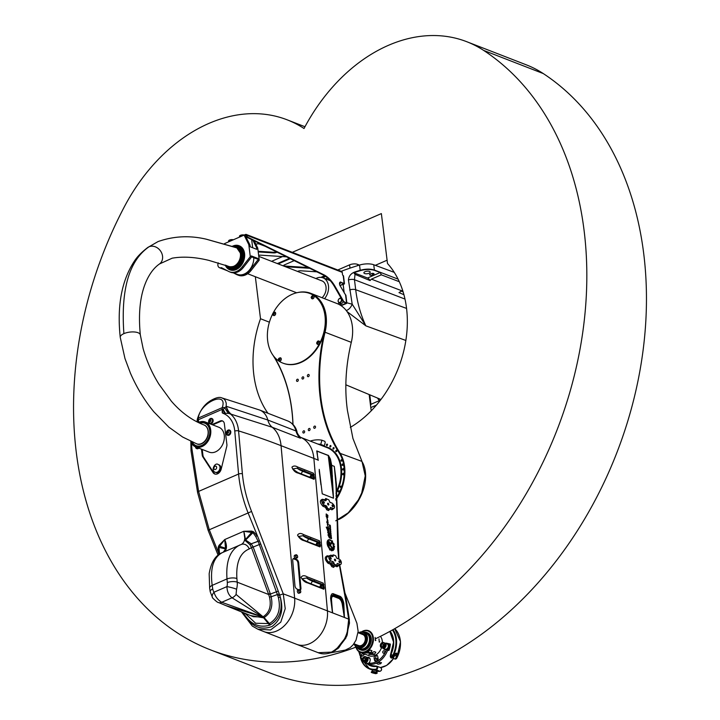 <?xml version="1.0" encoding="UTF-8"?>
<svg xmlns="http://www.w3.org/2000/svg" width="720" height="720" viewBox="0 0 720 720"><rect width="100%" height="100%" fill="white"/><g stroke="black" fill="none" stroke-linecap="round" stroke-linejoin="round"><path stroke-width="1.08" d="M337.779 269.991L349.587 264.852A5.67 2.259 -7 0 1 357.525 264.348L359.424 265.095M321.138 277.389A5.67 2.259 -7 0 1 322.38 276.687L324.585 275.733M343.26 301.662A2.367 1.737 111.2 0 1 340.74 303.327L339.129 302.706A2.367 1.737 -68.8 0 0 341.046 302.058A2.367 1.737 -68.8 0 0 341.802 299.709A2.367 1.737 -68.8 0 0 340.848 298.296A2.367 1.737 -68.8 0 0 339.723 298.35A2.367 1.737 -68.8 0 0 338.184 300.582A2.367 1.737 -68.8 0 0 339.129 302.706C337.599 301.482 337.77 300.033 339.642 298.35L341.307 298.476M344.493 301.905A2.367 1.296 -113.5 0 1 343.26 300.69L342.711 300.933A2.367 1.296 66.5 0 0 343.953 302.139L346.527 302.697A1.422 0.567 173 0 1 346.842 302.994A1.422 0.567 173 0 1 346.329 303.516L343.161 304.524A4.257 3.132 111.2 0 1 341.145 304.614A4.257 3.132 111.2 0 1 339.606 302.886M343.161 304.524L346.14 303.084L343.953 302.139M340.812 282.483A2.367 1.737 111.2 0 1 339.525 283.905M340.371 285.345L343.764 283.725L340.461 282.348L344.151 283.338A1.422 0.567 173 0 1 344.466 283.635A1.422 0.567 173 0 1 343.953 284.157L340.371 285.345A0.945 0.693 111.2 0 1 339.93 285.372L340.371 285.543A0.945 0.693 111.2 0 1 340.164 285.399M239.202 245.79A12.879 9.477 111.2 0 1 239.355 245.853A12.879 9.477 111.2 0 1 244.566 253.467A12.879 9.477 111.2 0 1 240.489 266.319A12.879 9.477 111.2 0 1 230.031 269.865L229.734 269.748A12.879 9.477 111.2 0 1 225.288 265.122M251.433 256.797L256.869 258.912L257.886 258.462L251.325 255.915L251.478 257.121L243.45 267.354A14.886 10.962 -68.8 0 1 230.67 272.268L229.482 271.8A14.886 10.962 -68.8 0 0 242.253 266.886L250.281 256.662L251.478 257.121M233.28 272.817L236.43 274.446A14.886 10.962 -68.8 0 0 237.231 274.815A14.886 10.962 -68.8 0 0 250.011 269.901L258.039 259.668L257.886 258.462M233.397 272.817L237.402 274.374A14.418 10.611 -68.8 0 0 253.8 257.715M252.882 240.21L256.554 247.617L256.77 249.345L250.209 246.798L249.993 245.07L245.565 236.133L244.368 235.665L245.637 235.116A0.711 0.522 111.2 0 1 246.258 235.521L246.303 235.836A1.422 0.774 66.5 0 0 247.284 237.447L247.824 237.204A1.422 0.774 -113.5 0 1 246.843 235.602L246.807 235.287A1.422 1.044 -68.8 0 0 245.556 234.468L224.55 243.612M251.658 239.607L252.666 247.752M245.835 236.682L246.843 237.078M237.231 274.815L238.428 275.274A14.886 10.962 -68.8 0 0 251.199 270.36L259.227 260.136L257.751 248.085L254.16 240.84M258.039 259.668L259.227 260.136M256.554 247.617L257.751 248.085M250.281 256.662L248.805 244.611L249.993 245.07M248.805 244.611L244.368 235.665M218.241 262.836A4.014 2.961 -68.8 0 0 219.519 267.714A4.014 2.961 -68.8 0 0 221.382 267.642L228.672 271.44A14.886 10.962 -68.8 0 0 229.482 271.8M343.611 304.695A4.257 3.132 111.2 0 1 341.595 304.794A4.257 3.132 111.2 0 1 341.379 304.695M246.231 234.441L341.658 271.503A1.422 1.044 -68.8 0 1 342.234 272.349L342.495 274.5A0.945 0.513 66.5 0 0 343.197 275.589A1.422 0.567 -7 0 1 343.521 275.895L344.466 283.635M325.674 278.874L327.654 278.01M342.711 300.933L334.485 286.614L335.034 286.38A23.634 12.924 66.5 0 0 323.838 274.779L323.289 275.013A23.634 12.924 -113.5 0 1 334.485 286.614M323.289 275.013L247.284 237.447M339.939 282.258A2.835 1.548 -113.5 0 1 340.461 282.348M346.527 302.697L345.573 294.948L340.155 285.822A2.835 1.548 66.5 0 1 340.191 282.096A2.835 1.548 66.5 0 1 341.01 282.114M247.824 237.204L323.838 274.779M335.034 286.38L343.26 300.69M285.219 266.625L285.147 266.067A2.835 1.134 -7 0 1 283.572 265.554M285.147 266.067L308.187 267.552M258.138 251.28L273.474 252.27L273.555 252.918A2.835 1.134 173 0 0 276.993 252.126M276.336 251.802A2.835 1.134 -7 0 1 273.474 252.27M278.19 263.898A2.835 1.134 173 0 0 278.595 263.745L278.514 263.106L289.512 258.318M278.514 263.106A2.835 1.134 -7 0 1 277.137 263.493M321.687 277.47L325.035 276.012M316.845 271.827L300.807 270.792A2.835 1.134 173 0 0 297.594 271.431M325.656 276.426L322.677 277.722M309.681 268.29L285.471 266.724M294.21 260.64L284.517 264.852A2.835 1.134 173 0 0 283.491 265.896A2.835 1.134 173 0 0 283.509 265.968M286.506 256.833L260.55 255.159A2.835 1.134 173 0 0 258.633 255.321M289.845 258.858L278.595 263.745M273.555 252.918L258.219 251.928M265.185 246.294L259.47 244.071A2.835 1.134 173 0 0 255.825 244.206M345.573 294.948A1.422 0.567 -7 0 1 345.897 295.254L346.842 302.994M345.987 303.66L341.109 305.676M343.161 284.499L344.187 292.842M339.084 302.688A13.356 9.828 111.2 0 1 338.094 303.993M369.063 273.24A3.186 1.269 -7 0 1 365.769 273.762A3.186 1.269 -7 0 1 363.888 272.853A3.186 1.269 -7 0 1 366.894 271.197A3.186 1.269 -7 0 1 370.215 272.07A3.186 1.269 -7 0 1 369.063 273.24M370.269 274.005L370.998 273.69A1.89 0.756 -7 0 1 372.951 273.384A1.89 0.756 -7 0 1 374.067 273.924A1.89 0.756 -7 0 1 373.383 274.617L372.654 274.932A1.89 0.756 -7 0 1 370.701 275.247A1.89 0.756 -7 0 1 369.585 274.698A1.89 0.756 -7 0 1 370.269 274.005M353.817 272.718L360.252 270.666C365.634 269.19 370.35 269.082 374.409 270.36L380.214 272.502L381.312 274.833L371.394 279.144L370.071 280.566L355.005 274.365L353.817 272.718A4.725 2.583 -113.5 0 1 354.114 272.808L367.533 278.019A4.725 2.583 -113.5 0 1 370.071 280.566M401.022 291.06A4.725 2.583 -113.5 0 1 401.373 291.168L403.119 291.843M403.938 294.714L398.979 292.617L402.642 290.322M398.088 279.135L374.4 270.063C370.314 268.749 365.58 268.821 360.18 270.288L355.635 271.701C351.234 273.087 348.84 275.841 348.435 279.963L352.215 304.218L346.815 302.778M394.263 272.367L373.752 264.753A11.817 4.716 173 0 0 359.541 265.059A165.42 65.97 173 0 0 341.154 271.305M371.232 410.823L370.539 405.72L370.944 404.289L379.35 400.635L380.583 399.339M346.23 310.491A9.45 5.544 109.1 0 0 352.215 304.218L365.841 325.836C360.657 314.694 357.273 302.652 355.698 289.71L354.474 279.729L355.005 274.365M347.022 311.553L365.841 325.836L405.864 340.47M244.206 235.062A2.745 1.089 173 0 0 241.137 235.089A2.745 1.089 173 0 0 239.454 236.331L239.535 237.033M242.01 236.016A2.745 1.089 173 0 0 240.417 236.475A2.745 1.089 173 0 0 240.201 236.592M241.857 236.079L239.454 237.123M233.316 239.796A2.745 1.089 173 0 0 230.256 239.823A2.745 1.089 173 0 0 228.564 241.074L228.654 241.767M231.129 240.75A2.745 1.089 173 0 0 229.527 241.209A2.745 1.089 173 0 0 229.32 241.326M230.976 240.813L228.573 241.857M324.549 298.692A13.356 9.828 -68.8 0 0 323.055 277.848A13.356 9.828 -68.8 0 0 315.9 278.55M321.21 280.611A10.161 7.479 111.2 0 1 321.894 280.827A10.161 7.479 111.2 0 1 326.097 288.153A10.161 7.479 111.2 0 1 322.065 297.729M310.068 293.58A37.341 27.486 111.2 0 1 310.293 293.661A37.341 27.486 111.2 0 1 325.413 315.783L326.016 315.963L325.467 316.215A37.341 27.486 111.2 0 1 324.414 332.001A153.045 112.653 -68.8 0 0 339.273 453.033A37.341 27.486 111.2 0 1 335.754 498.807M326.016 315.963L325.467 316.215M335.718 500.031A37.809 27.828 -68.8 0 0 339.876 452.826A152.568 112.302 111.2 0 1 325.062 332.163A37.809 27.828 -68.8 0 0 310.761 293.337A37.809 27.828 -68.8 0 0 297.738 292.545M310.761 293.337L337.005 303.534A37.809 27.828 111.2 0 1 351.297 342.351A152.568 112.302 -68.8 0 0 347.445 410.553L352.935 438.453L361.98 461.412L365.247 475.884L361.692 493.02L358.416 499.851L361.692 493.02M323.532 446.247A34.029 25.047 111.2 0 1 327.582 447.309A34.029 25.047 111.2 0 1 335.952 493.785M333 451.089A34.029 25.047 111.2 0 1 333.585 451.08M324.873 441.351L325.224 442.494L324.324 445.779L320.751 444.393L321.894 440.19L324.873 441.351M317.997 444.087A34.623 25.479 111.2 0 1 320.751 444.393M321.894 440.19A38.988 28.701 -68.8 0 0 310.851 440.874A23.634 17.397 111.2 0 1 310.437 441.153M324.324 445.779A34.623 25.479 -68.8 0 0 321.57 445.482M278.919 358.785L279.756 359.01L279.027 359.865L278.919 358.785L279.414 360.018M280.494 357.786A1.8 1.323 111.2 0 1 280.539 357.804A1.8 1.323 111.2 0 1 281.259 359.433A1.8 1.323 111.2 0 1 280.053 361.125A1.8 1.323 111.2 0 1 279.243 361.152A1.8 1.323 111.2 0 1 279.198 361.134M279.828 358.722L279.306 358.938M273.546 312.273A37.341 27.486 111.2 0 1 309.852 293.49A37.341 27.486 111.2 0 1 319.554 343.512A37.341 27.486 111.2 0 1 282.816 363.096A37.341 27.486 111.2 0 1 272.601 314.064M274.896 312.156A1.8 1.323 111.2 0 1 274.941 312.174A1.8 1.323 111.2 0 1 275.517 314.325A1.8 1.323 111.2 0 1 273.636 315.522A1.8 1.323 111.2 0 1 273.591 315.504M318.978 341.046A1.8 1.323 111.2 0 1 319.023 341.064A1.8 1.323 111.2 0 1 319.761 342.18A1.8 1.323 111.2 0 1 319.167 343.944A1.8 1.323 111.2 0 1 317.727 344.412A1.8 1.323 111.2 0 1 317.682 344.394M313.38 295.416A1.8 1.323 111.2 0 1 313.425 295.434A1.8 1.323 111.2 0 1 314.001 297.585A1.8 1.323 111.2 0 1 312.12 298.782A1.8 1.323 111.2 0 1 312.075 298.764M312.435 297.297L311.589 297.063L312.327 296.208L312.435 297.297M311.589 297.063L312.291 297.657M312.714 296.361L311.796 296.415M312.192 296.568L311.976 297.216M338.652 519.552A37.341 25.146 -60 0 0 362.43 462.285M340.272 486.513A0.765 0.567 111.2 0 1 341.271 487.035A0.765 0.567 111.2 0 1 340.272 486.513M336.051 495.63A0.765 0.567 111.2 0 1 337.05 496.152A0.765 0.567 111.2 0 1 336.051 495.63M338.391 491.193A0.765 0.567 111.2 0 1 339.39 491.715A0.765 0.567 111.2 0 1 338.391 491.193M340.992 460.638A0.765 0.567 111.2 0 1 341.856 459.666A0.765 0.567 111.2 0 1 341.298 461.097A0.765 0.567 111.2 0 1 340.992 460.638M342.648 469.539A0.765 0.567 111.2 0 1 343.512 468.567A0.765 0.567 111.2 0 1 342.963 469.998A0.765 0.567 111.2 0 1 342.648 469.539M342.666 474.318A0.765 0.567 111.2 0 1 343.53 473.346A0.765 0.567 111.2 0 1 342.981 474.777A0.765 0.567 111.2 0 1 342.666 474.318M342.081 464.949A0.765 0.567 111.2 0 1 342.954 463.977A0.765 0.567 111.2 0 1 342.396 465.408A0.765 0.567 111.2 0 1 342.081 464.949M326.637 445.527A0.765 0.567 111.2 0 1 327.276 444.141A0.765 0.567 111.2 0 1 326.637 445.527M333.207 449.001A0.765 0.567 111.2 0 1 333.837 447.615A0.765 0.567 111.2 0 1 333.207 449.001M335.988 451.656A0.765 0.567 111.2 0 1 336.618 450.27A0.765 0.567 111.2 0 1 335.988 451.656M330.075 446.949A0.765 0.567 111.2 0 1 330.705 445.563A0.765 0.567 111.2 0 1 330.075 446.949M358.416 499.851L348.246 512.811L335.754 520.821M273.087 355.401A152.568 112.302 111.2 0 1 292.923 424.377M293.004 424.458A153.045 112.653 -68.8 0 0 274.401 357.075M303.615 430.866A1.161 0.855 111.2 0 1 304.542 432.234A1.161 0.855 111.2 0 1 302.859 431.964A1.161 0.855 111.2 0 1 303.615 430.866M314.505 426.132A1.161 0.855 111.2 0 1 315.432 427.5A1.161 0.855 111.2 0 1 313.749 427.23A1.161 0.855 111.2 0 1 314.505 426.132M302.724 376.884A1.161 0.855 111.2 0 1 303.651 378.243A1.161 0.855 111.2 0 1 301.968 377.982A1.161 0.855 111.2 0 1 302.724 376.884M308.169 374.517A1.161 0.855 111.2 0 1 309.096 375.876A1.161 0.855 111.2 0 1 307.404 375.615A1.161 0.855 111.2 0 1 308.169 374.517M297.279 379.251A1.161 0.855 111.2 0 1 298.206 380.61A1.161 0.855 111.2 0 1 296.523 380.349A1.161 0.855 111.2 0 1 297.279 379.251M309.06 428.499A1.161 0.855 111.2 0 1 309.987 429.867A1.161 0.855 111.2 0 1 308.304 429.597A1.161 0.855 111.2 0 1 309.06 428.499M351.297 342.351L324.414 332.001A37.341 27.486 111.2 0 1 319.995 343.683A37.341 27.486 111.2 0 1 283.257 363.267A37.341 27.486 111.2 0 1 283.041 363.186M318.528 342.135L317.619 342.504L317.682 343.134M317.655 341.856L318.204 342.612L317.295 342.981L318.042 342.009M274.446 313.245L273.96 313.119L273.591 314.244M273.69 314.217L273.141 313.461L273.573 312.966L274.059 313.101L273.69 314.217M329.121 546.948L328.608 547.65L328.149 542.547A1.44 0.81 -111.2 0 1 328.536 541.557A1.44 0.81 -111.2 0 1 329.958 543.249L330.048 544.194A0.882 0.495 68.8 0 0 330.3 544.905L332.325 547.884A3.402 1.908 -111.2 0 1 331.902 548.208L329.913 545.319A1.584 0.891 -111.2 0 1 329.454 544.059L328.752 542.781L329.121 546.948L328.608 547.623M328.878 542.448L329.085 546.957M332.361 547.866A3.402 1.908 -111.2 0 1 331.902 548.208M328.518 541.566A1.44 0.81 -111.2 0 1 329.922 543.267L330.012 544.212A0.882 0.495 68.8 0 0 330.264 544.914L332.325 547.884M330.264 543.861L332.433 540.855L332.55 542.16L330.687 544.689L330.264 543.861M332.55 542.16L330.669 544.698M332.397 540.9L332.514 542.178M326.358 527.04L328.482 529.767L328.707 528.273L328.725 530.343L327.483 528.903L327.6 530.082L326.259 527.256L326.997 527.634M328.68 528.3L328.707 530.343M327.483 528.975L327.582 530.091M327.159 527.346L328.482 529.767M327.33 524.34L328.518 527.751M327.537 524.808L328.185 527.922M326.979 521.1L327.996 521.919L328.14 522.531L327.258 521.658L328.338 524.511L326.808 522.522L326.997 521.091L328.158 522.531M327.258 521.658L328.32 524.511M330.426 536.877L330.489 537.966M330.336 538.254L330.453 536.355L331.344 536.85L331.506 538.704L330.336 538.254M331.011 537.417L331.038 538.182M330.309 536.364L330.921 537.012M330.489 535.059L330.876 536.004M330.399 534.501L331.2 535.194L331.137 536.373L330.696 536.247L330.273 534.834L331.155 535.212L331.119 536.382M330.453 526.86L330.075 525.51L329.967 526.635L329.508 526.248L329.382 524.916L329.742 526.239L329.859 525.096L330.3 525.537L330.417 526.842L330.3 525.537M329.859 525.096L330.336 525.519M329.778 526.275L329.58 524.988M329.958 525.501L329.949 526.644M330.021 529.722L330.696 530.01M329.454 528.543L329.652 529.002L329.454 528.543M330.678 529.407L329.715 528.651L330.678 529.407M329.724 528.678L330.606 529.02M330.48 527.103L330.318 528.615L329.553 526.743L330.228 528.219L330.48 527.103L330.453 528.615M329.769 526.833L330.273 528.228M330.129 530.982L330.579 531.927M330.039 530.415L330.831 531.117L330.642 532.287L329.904 530.757L330.795 531.126L330.759 532.296M330.381 532.836L330.354 533.844L330.867 533.79L330.381 532.836L330.354 533.844M329.895 533.988L330.219 532.458L330.669 532.584L330.957 534.348L329.895 533.988M330.201 532.467L330.975 533.169L330.939 534.357M326.196 513.936L327.879 515.376L327.717 517.689L326.835 516.042L326.241 516.726L326.196 513.936L327.843 515.385L327.699 517.689M326.799 516.06L326.259 516.726M329.256 536.112L329.436 537.984L327.933 534.771L329.193 537.489M328.293 534.969L329.157 535.662L329.274 535.086L329.454 537.984M327.933 534.771L329.22 537.489L328.311 534.96L329.157 535.662M329.274 535.086L329.328 536.085M326.916 517.878L327.573 521.001M326.718 517.419L327.924 520.83M327.708 532.296L328.968 534.141L327.51 530.361L328.779 531.954L328.914 531.324L329.22 534.816L327.726 532.593L328.968 534.141M328.896 531.351L328.977 532.449M328.761 532.422L329.193 534.816M327.51 530.361L328.779 531.954M328.563 539.784A5.31 2.979 -111.2 0 1 331.623 540.972L331.434 541.242A4.806 2.7 68.8 0 0 328.743 540.252A4.806 2.7 68.8 0 0 328.05 545.94L328.122 546.759A5.31 2.979 -111.2 0 1 328.563 539.784A5.31 2.979 -111.2 0 1 331.587 540.99L331.416 541.224M328.05 545.94L328.077 546.669M328.743 540.252L328.707 540.261A4.806 2.7 68.8 0 0 328.707 540.261A4.806 2.7 68.8 0 0 328.014 545.949M330.39 549.414L330.048 550.08A6.372 3.582 -111.2 0 1 329.589 549.711L329.49 548.703A5.355 3.006 -111.2 0 1 328.968 548.109L329.31 547.632A4.428 2.493 68.8 0 0 332.082 548.865A4.428 2.493 68.8 0 0 332.523 543.195L332.874 542.727A5.355 3.006 -111.2 0 1 333.225 543.501L333.882 543.735A6.372 3.582 -111.2 0 1 334.152 544.455L333.63 544.905A5.355 3.006 -111.2 0 1 333.792 545.769L334.467 546.408A6.372 3.582 -111.2 0 1 334.494 547.146L333.837 547.083A5.355 3.006 -111.2 0 1 333.774 547.821L334.314 548.739A6.372 3.582 -111.2 0 1 334.107 549.288L333.423 548.793A5.355 3.006 -111.2 0 1 333.081 549.261L333.333 550.332A6.372 3.582 -111.2 0 1 332.955 550.584L332.388 549.738A5.355 3.006 -111.2 0 1 331.875 549.837L331.848 550.8A6.372 3.582 -111.2 0 1 331.371 550.728L330.993 549.702A5.355 3.006 -111.2 0 1 330.39 549.414L330.138 550.107M333.423 548.793L333.387 548.802A5.355 3.006 -111.2 0 1 333.045 549.279M333.774 547.821L334.269 548.757A6.372 3.582 -111.2 0 1 334.071 549.306L334.044 549.342M333.837 547.083A5.355 3.006 -111.2 0 1 333.738 547.839M333.666 544.887A5.355 3.006 -111.2 0 1 333.828 545.76L334.503 546.399A6.372 3.582 -111.2 0 1 334.53 547.137L334.431 547.236M333.225 543.501L333.918 543.717A6.372 3.582 -111.2 0 1 334.116 544.473L333.63 544.905M332.847 542.763A5.355 3.006 -111.2 0 1 333.189 543.519M329.292 547.659A4.428 2.493 68.8 0 0 332.037 548.883A4.428 2.493 68.8 0 0 332.055 548.874L332.082 548.865M331.875 549.837L331.866 550.8M333.081 549.261L333.369 550.323M335.961 479.349L334.305 466.353L331.713 465.345L330.417 459.081L328.473 455.481L316.746 450.927L318.087 460.053L313.866 458.415L327.429 610.884L313.866 458.415A33.552 24.705 -68.8 0 0 300.438 437.274A33.552 24.705 111.2 0 1 313.866 458.415L281.061 445.671A33.552 24.705 -68.8 0 0 272.241 427.266L300.42 438.21L300.681 437.472M330.588 598.266L332.496 612.855L344.43 617.454L343.8 603.432C342.936 599.418 341.649 597.024 339.921 596.259L332.883 593.604L331.758 594.018L330.876 595.872L330.588 598.266L331.443 599.148L331.776 597.096L333.162 596.25L339.417 598.68L341.163 600.75L341.991 600.354L339.507 597.735A1.89 1.395 -68.8 0 0 339.417 598.68M336.024 492.228A33.552 24.705 -68.8 0 0 327.114 447.633L300.429 437.274M322.542 499.797L325.8 500.715L326.286 500.085L322.398 499.266C319.5 500.418 319.716 502.767 323.028 506.331L325.395 507.249L326.79 509.868L328.581 510.561L329.634 509.265M328.113 499.563L325.782 498.492L324.738 499.779L326.034 499.743L325.476 500.814M326.286 500.085L326.241 499.662A0.945 0.513 -113.5 0 1 326.727 499.032L328.518 499.725A0.945 0.513 -113.5 0 1 329.22 500.814L329.967 502.335L332.361 503.262L334.206 505.503A2.835 1.548 66.5 0 1 333.9 508.401L332.514 508.698L330.3 507.51L330.174 508.563A0.945 0.513 -113.5 0 1 329.679 509.193L327.888 508.491A0.945 0.513 -113.5 0 1 327.186 507.402L326.439 505.881L325.944 506.142L326.691 507.213L325.395 507.249A0.945 0.693 -68.8 0 1 325.944 506.142L323.568 505.224L321.606 500.859L323.1 499.887M329.679 509.193L329.175 509.436A0.945 0.693 -68.8 0 0 328.581 510.561M329.175 509.436L327.384 508.743L326.718 507.591L325.431 507.627M323.415 499.788L321.957 500.742A2.835 1.548 66.5 0 0 324.045 504.954L326.439 505.881M336.996 563.715L337.473 563.427L337.032 564.48A0.945 0.513 -113.5 0 1 336.546 565.11L334.755 564.417A0.945 0.513 -113.5 0 1 334.053 563.328L333.297 561.807L330.912 560.88A2.835 1.548 66.5 0 1 328.914 558.162A2.835 1.548 66.5 0 1 329.562 555.66A2.835 1.548 66.5 0 1 330.282 555.714L332.901 556.659L333.099 555.579A0.945 0.513 -113.5 0 1 333.594 554.958L335.385 555.651A0.945 0.513 -113.5 0 1 336.087 556.74L336.834 558.261L339.228 559.188A2.835 1.548 66.5 0 1 341.172 561.717A2.835 1.548 66.5 0 1 340.767 564.327L338.616 565.605L336.564 565.245M331.011 556.434L331.623 555.705L331.011 556.434M336.546 565.11L334.233 566.244A0.945 0.693 -68.8 0 0 333.639 567.378L334.746 566.001M334.233 566.244L332.442 565.551L331.704 564.282L330.408 564.318L331.848 566.676L333.639 567.378M333.297 561.807L330.948 563.067L331.686 564.129L330.408 564.318M330.606 507.501L332.991 508.428A2.835 1.548 66.5 0 0 333.9 508.401M323.622 501.48A0.981 0.531 -113.5 0 1 324.297 502.389A0.981 0.531 -113.5 0 1 324.117 503.271A0.981 0.531 -113.5 0 1 323.244 502.587A0.981 0.531 -113.5 0 1 323.343 501.48A0.981 0.531 -113.5 0 1 323.622 501.48M328.095 503.217A0.981 0.531 -113.5 0 1 328.77 504.126A0.981 0.531 -113.5 0 1 328.59 505.008A0.981 0.531 -113.5 0 1 327.717 504.324A0.981 0.531 -113.5 0 1 327.816 503.217A0.981 0.531 -113.5 0 1 328.095 503.217M332.568 504.954A0.981 0.531 -113.5 0 1 333.243 505.863A0.981 0.531 -113.5 0 1 333.063 506.745A0.981 0.531 -113.5 0 1 332.19 506.061A0.981 0.531 -113.5 0 1 332.289 504.954A0.981 0.531 -113.5 0 1 332.568 504.954M337.473 563.427L339.858 564.354A2.835 1.548 66.5 0 0 340.767 564.327M339.435 560.88A0.981 0.531 -113.5 0 1 340.11 561.78A0.981 0.531 -113.5 0 1 339.93 562.671A0.981 0.531 -113.5 0 1 339.057 561.987A0.981 0.531 -113.5 0 1 339.156 560.871A0.981 0.531 -113.5 0 1 339.435 560.88M334.962 559.143A0.981 0.531 -113.5 0 1 335.637 560.043A0.981 0.531 -113.5 0 1 335.457 560.925A0.981 0.531 -113.5 0 1 334.584 560.25A0.981 0.531 -113.5 0 1 334.683 559.134A0.981 0.531 -113.5 0 1 334.962 559.143M330.489 557.406A0.981 0.531 -113.5 0 1 331.164 558.306A0.981 0.531 -113.5 0 1 330.984 559.188A0.981 0.531 -113.5 0 1 330.111 558.513A0.981 0.531 -113.5 0 1 330.21 557.397A0.981 0.531 -113.5 0 1 330.489 557.406M211.959 424.584L220.194 421.002A4.725 3.483 -68.8 0 1 222.435 420.903A4.725 3.483 -68.8 0 1 224.352 423.729L226.881 444.375A4.725 3.483 -68.8 0 1 226.746 446.427L221.211 469.044A5.904 4.347 111.2 0 1 214.704 473.967A5.904 4.347 111.2 0 1 213.057 472.59L202.806 456.84A4.725 3.483 -68.8 0 1 202.212 455.112L201.483 449.163M215.091 474.084A5.904 4.347 -68.8 0 1 213.804 472.878L203.553 457.128L202.806 456.84M343.53 612.756A1.89 0.864 176.1 0 0 343.98 612.909L342.963 603.441L342.135 603.522L344.385 617.463L348.642 619.119C348.93 634.284 343.206 645.291 331.47 652.131L318.168 652.689L296.631 644.328A27.18 20.007 -68.8 0 0 318.294 637.299A27.18 20.007 -68.8 0 0 327.429 610.884A27.18 20.007 111.2 0 1 318.294 637.299A27.18 20.007 111.2 0 1 296.631 644.328A27.18 20.007 111.2 0 1 296.622 644.328L263.826 631.584A27.18 20.007 -68.8 0 0 285.489 624.564A27.18 20.007 -68.8 0 0 294.633 598.14L332.496 612.855M299.907 589.896A1.656 0.927 68.8 0 0 299.088 589.662C300.744 590.742 301.14 591.768 300.285 592.749L298.971 593.253A1.656 0.927 -111.2 0 1 297.504 592.029A1.656 0.927 -111.2 0 1 297.774 590.166L299.088 589.662A1.656 0.927 68.8 0 0 298.818 591.525A1.656 0.927 68.8 0 0 300.276 592.749A1.656 0.927 68.8 0 0 300.285 592.749A1.656 0.927 68.8 0 0 300.726 592.02M296.802 555.021A1.656 0.927 68.8 0 0 296.451 554.796A1.656 0.927 68.8 0 0 295.992 554.787C297.639 555.867 298.035 556.893 297.18 557.865L295.866 558.378A1.656 0.927 -111.2 0 1 294.408 557.172A1.656 0.927 -111.2 0 1 294.678 555.291L295.992 554.787A1.656 0.927 68.8 0 0 295.542 555.921A1.656 0.927 68.8 0 0 297.18 557.865A1.656 0.927 68.8 0 0 297.621 557.145M298.8 589.77L296.991 589.068A2.835 1.593 68.8 0 1 294.966 585.756L292.716 560.475A2.835 1.593 68.8 0 1 293.481 558.522A2.835 1.593 68.8 0 1 294.273 558.549L296.658 559.476L295.929 559.755A2.835 1.593 -111.2 0 1 297.954 563.067L298.683 562.788A2.835 1.593 68.8 0 0 296.658 559.476M298.683 562.788L300.933 588.069L300.204 588.357A2.835 1.593 -111.2 0 1 299.943 589.851M300.141 590.031A2.835 1.593 68.8 0 0 300.168 590.022A2.835 1.593 68.8 0 0 300.933 588.069M332.244 652.203A3.312 1.746 -112.1 0 1 332.046 652.32C326.691 654.255 322.065 654.381 318.168 652.689L318.033 652.644M300.204 588.357L297.954 563.067M295.929 559.755L293.544 558.837L294.273 558.549M322.587 585.315A1.8 1.323 111.2 0 1 322.632 585.333A1.8 1.323 111.2 0 1 323.361 586.395A1.8 1.323 111.2 0 1 322.632 588.339M318.825 542.997A1.8 1.323 111.2 0 1 318.87 543.006A1.8 1.323 111.2 0 1 319.59 544.077A1.8 1.323 111.2 0 1 318.87 546.021M331.677 450.207A33.084 24.354 111.2 0 1 336.438 454.311M330.651 652.824L345.375 650.061L350.181 647.667L353.124 644.805L356.022 640.134L358.155 631.413L356.904 623.268L344.511 591.849M317.223 453.978L317.007 451.143L328.239 455.508L330.831 465.273L333.486 498.177L331.713 465.345L330.831 465.273M319.203 470.835L320.949 484.794M317.295 454.41A0.945 0.522 167.7 0 0 317.115 453.915M335.295 650.556L346.815 636.039L348.966 616.95M332.784 651.915L338.697 647.901L347.148 635.121L349.362 619.686L348.453 614.808M339.732 564.939L346.725 602.451L339.705 564.948M336.402 485.766A1.89 0.999 -176 0 0 336.411 485.685L337.761 549.477L338.913 559.071L336.339 485.865M328.212 556.056L327.42 555.75C324.342 556.974 324.567 559.485 328.086 563.274L330.399 564.174A0.945 0.693 -68.8 0 1 330.948 563.067L328.635 562.167C325.935 559.233 325.782 557.298 328.176 556.353M332.649 612.909L331.011 598.671L331.38 596.232L333.324 594.612L339.822 597.141L339.507 597.735L333.252 595.305L331.38 596.232A1.89 1.35 -161.8 0 0 331.776 597.096M333.423 593.739A1.89 1.395 -68.8 0 1 333.324 594.612L333.252 595.305A1.89 1.395 -68.8 0 0 333.162 596.25M336.447 484.704L336.411 485.685A1.89 0.999 -176 0 0 335.988 484.983L334.305 466.353L336.447 484.704L335.988 484.983L338.517 558.918M339.291 564.489L346.023 602.172A3.312 1.242 -5.2 0 1 346.77 602.865L346.725 602.712M343.98 612.909L344.268 615.366A1.89 0.612 169.4 0 1 343.854 615.303M339.921 596.259A1.89 1.395 -68.8 0 1 339.822 597.141L341.991 600.354L342.963 603.441A1.89 0.45 -11.5 0 1 343.8 603.432M332.559 612.846L331.443 599.148M330.417 459.081L329.571 459.18L331.623 475.929L332.505 476.01M349.056 617.472L346.77 602.865A3.312 1.242 -5.2 0 1 346.77 602.901M224.973 548.865A4.725 3.789 -52.2 0 1 225.504 548.199L226.08 547.749L224.748 539.55L219.042 545.31L218.178 547.245A2.835 0.63 -177.1 0 1 218.979 547.443L225.288 548.856A2.835 0.486 -138 0 1 225.477 549.171L223.2 552.24M223.632 552.051L225.477 549.171M250.551 615.555L263.43 617.814A2.835 1.548 68.7 0 0 262.458 617.022L253.404 616.707L226.449 605.835M263.43 617.814L263.628 617.733A2.835 1.575 66.2 0 0 262.62 616.959L225.918 605.619L218.574 602.55A7.092 4.518 -66.6 0 0 218.574 602.55A7.092 4.518 -66.6 0 0 221.715 602.28C217.863 599.985 215.289 596.628 214.011 592.218A9.504 6.993 111.2 0 1 212.742 588.915L212.184 585.369C209.988 568.215 213.408 557.28 222.444 552.573L222.453 552.564C215.487 555.183 211.059 562.239 209.169 573.741L209.655 588.213A7.092 2.979 -9 0 1 212.184 585.369L226.989 578.925A7.092 2.673 -5.1 0 1 236.898 578.538C235.935 562.599 240.039 552.735 249.228 548.946L251.496 547.614L268.515 594.072L270.207 593.496L253.188 547.038L251.496 547.614L253.071 546.723L251.244 543.852A2.835 0.738 -41.7 0 1 249.939 544.68L251.415 547.38M263.628 617.733L264.24 617.463C270.855 613.062 273.159 606.168 271.152 596.781L269.496 597.15C271.485 606.132 269.388 612.648 263.214 616.698A2.835 1.548 -115.7 0 1 264.24 617.463M239.994 544.941L239.778 545.031C230.04 550.053 225.783 561.348 226.989 578.925L227.313 582.57A9.504 6.993 111.2 0 1 226.944 586.593C227.052 591.516 228.744 595.251 232.029 597.789A7.092 5.229 -57 0 0 236.07 594.441L263.061 616.77A2.835 1.53 -113.2 0 1 264.042 617.553M269.487 597.15L271.152 596.772L270.387 594.009L268.686 594.522L269.496 597.15M243.819 612.837L243.459 613.098C250.281 624.087 258.921 628.146 269.379 625.266L270.216 624.906C279.54 619.182 282.897 609.903 280.287 597.087L279.243 593.874L271.152 596.772L277.398 594.54L278.361 597.528C281.088 609.489 278.1 618.174 269.397 623.583L255.672 623.259L244.989 613.314M236.07 594.441L236.574 589.194A16.587 12.213 -68.8 0 0 237.222 582.174L268.686 594.522M249.921 544.671A2.835 0.693 137.4 0 0 251.217 543.798L245.601 540.027A2.835 2.133 -75.2 0 1 245.232 540.576L249.939 544.68M253.611 531.828A2.835 0.873 -46.8 0 1 252.972 532.656L255.78 536.58A2.835 0.585 143.9 0 0 256.968 535.608L253.611 531.828L251.694 531.108A2.835 1.512 -91.3 0 1 251.676 532.368L245.52 539.496L245.952 539.739L245.007 539.514L245.232 540.576M255.78 536.58L258.138 541.359L251.217 543.798L259.47 540.756L258.138 541.359L276.39 591.849L277.398 594.54L279.243 593.874L260.721 543.969L248.049 512.82C242.937 499.842 239.778 486.909 238.59 474.03L198.603 491.418L192.033 449.694A27.855 20.502 111.2 0 1 191.709 443.466M224.685 551.601C227.016 549.279 227.043 545.265 224.748 539.55L225.504 548.199L219.627 546.3L224.748 539.55L243.774 531.279C245.673 537.813 244.926 542.178 241.533 544.356A7.092 5.832 71.8 0 1 241.578 544.347A7.092 5.832 71.8 0 1 249.228 548.946M262.701 616.923L221.715 602.28L232.029 597.789L262.701 616.923A2.835 1.548 -113.4 0 1 263.691 617.706L268.785 623.853A2.835 1.557 67.4 0 1 269.559 625.194M251.694 531.108L243.774 531.279L245.007 539.514L245.52 539.496L243.774 531.279L252.972 532.656L245.952 539.739M219.042 545.31A2.835 1.422 -135.2 0 1 219.627 546.3L218.979 547.443L219.411 552.402L218.367 552.402L218.961 554.553M219.726 554.031L219.411 552.402M243.198 612.585L243.459 613.098C250.758 626.328 260.28 630.792 272.025 626.49C281.061 619.821 283.815 610.02 280.287 597.087L278.361 597.528M222.444 552.573L241.578 544.347M212.706 598.059A7.092 4.302 -34.8 0 1 212.661 598.005A7.092 4.302 -34.8 0 1 214.011 592.218L226.944 586.593A7.092 0.711 14.9 0 1 236.574 589.194M218.574 602.55C217.854 602.694 215.883 601.173 212.661 597.996A7.092 4.302 -34.8 0 1 212.661 597.996L210.213 591.75A7.092 2.979 -9 0 1 212.742 588.915M198.729 422.397L197.919 420.651A18.909 15.318 -92 0 1 197.73 422.208M198.873 422.325L198.414 420.309A2.835 1.296 -12.6 0 0 197.919 420.651L197.676 420.174A18.909 16.146 -93.7 0 1 197.469 422.082M198.414 420.309A15.561 11.457 111.2 0 1 198.306 419.751A2.835 1.233 169.6 0 0 197.676 420.174L197.28 419.742A2.835 1.989 10.1 0 1 197.289 419.283A2.835 1.989 10.1 0 1 198.324 418.059C199.863 402.39 228.339 390.006 222.246 407.655L222.147 409.374A15.561 11.457 111.2 0 1 222.174 409.977L222.264 412.893L224.694 413.217A18.909 3.276 53.9 0 0 222.813 409.824L222.264 412.893L224.334 413.874A27.855 20.502 111.2 0 1 234.765 431.1L238.59 474.03A2.835 1.071 174.9 0 1 242.397 473.814L238.572 430.893A30.681 22.581 -68.8 0 0 230.175 413.802A18.909 12.033 106.6 0 1 226.197 406.422L222.813 409.824A2.835 0.954 178.3 0 0 222.174 409.977M224.334 413.874A2.835 1.917 115.2 0 1 224.694 413.217L225.333 413.271A18.909 1.98 56.3 0 0 223.011 409.158A2.835 1.026 176.3 0 0 222.147 409.374L198.306 419.751L198.324 418.059L222.246 407.655A2.835 1.827 15.6 0 1 224.874 407.745A18.909 8.829 80.4 0 0 228.744 413.442L272.241 427.266A18.909 13.914 -68.8 0 1 267.813 420.021L226.332 406.305A18.909 13.275 -75.3 0 0 231.021 414.027M225.333 413.271L228.744 413.442M299.268 436.815L300.798 437.562C301.131 438.147 296.991 433.845 297.036 431.901L296.199 431.046L267.813 420.021A21.267 15.651 111.2 0 0 259.704 410.058L221.706 397.845C219.402 396.783 215.73 397.692 210.699 400.59C204.372 404.388 199.899 410.616 197.289 419.283L197.028 421.857M300.42 438.21A18.909 13.914 111.2 0 1 295.992 430.965A21.267 15.651 111.2 0 0 287.892 421.002C292.761 423.252 295.812 426.888 297.036 431.901M221.724 397.845L223.875 398.889L225.306 400.527L226.242 403.2L226.197 406.422M218.178 547.245L218.367 552.402L209.25 529.686L198.603 491.418A2.835 1.188 -9 0 0 197.595 492.552A2.835 1.188 -9 0 1 197.595 492.552L208.107 530.28L251.577 511.461C246.6 498.861 243.54 486.315 242.397 473.814M241.506 611.928L252.315 626.058L257.85 629.208L270.549 629.982L280.782 622.125L285.219 608.652L283.266 593.865L277.821 595.737M234.765 431.1A2.835 1.071 174.9 0 1 238.572 430.893A708.939 267.57 174.9 0 1 281.061 445.671L294.633 598.14A708.939 267.57 174.9 0 0 283.266 593.865L251.577 511.461M198.873 448.146A2.745 2.016 111.2 0 1 196.866 448.686A2.745 2.016 111.2 0 1 196.722 448.614M211.878 418.536A2.745 2.016 111.2 0 1 212.031 418.581A2.745 2.016 111.2 0 1 212.913 421.866A2.745 2.016 111.2 0 1 210.042 423.693A2.745 2.016 111.2 0 1 209.898 423.63M229.536 430.11A2.745 2.016 111.2 0 1 229.689 430.155A2.745 2.016 111.2 0 1 230.58 433.44A2.745 2.016 111.2 0 1 227.709 435.267A2.745 2.016 111.2 0 1 227.565 435.204M297.468 472.545L292.653 469.008L297.09 468.189L304.155 470.988L303.057 471.411A44.811 17.874 -7 0 1 297.09 468.189A0.945 0.693 -68.1 0 0 297.747 467.037C295.335 465.651 293.4 465.705 291.933 467.19C293.355 470.61 295.47 472.59 298.269 473.139L314.001 479.295L314.478 478.215L313.452 473.193L297.747 467.037M303.264 540.081L298.341 536.544L302.886 535.725L310.167 538.605L309.078 539.028A47.637 18.999 -7 0 1 302.886 535.725A0.945 0.693 -68.1 0 0 303.543 534.573C300.843 532.962 298.845 533.142 297.54 535.104C299.295 538.281 301.464 540.135 304.065 540.675L320.013 546.912L320.49 545.841L319.473 540.81L303.543 534.573M306.891 582.345L301.914 578.835L306.513 577.989L313.938 580.923L312.84 581.346A49.401 19.701 -7 0 1 306.513 577.989A0.945 0.693 -68.1 0 0 307.17 576.837C304.434 575.208 302.4 575.37 301.068 577.323C302.85 580.527 305.064 582.399 307.692 582.939L323.775 589.23L324.261 588.159L323.235 583.128L307.17 576.837M312.804 475.371A1.8 1.323 111.2 0 1 312.849 475.389A1.8 1.323 111.2 0 1 313.578 476.451A1.8 1.323 111.2 0 1 312.858 478.404M292.653 469.008L297.891 472.545A0.945 0.693 111.9 0 1 298.269 473.139M297.855 472.527A0.945 0.693 111.9 0 1 297.891 472.545L304.965 475.335A0.945 0.693 111.2 0 1 305.352 475.938M304.803 469.827A0.945 0.693 -68.8 0 1 304.155 470.988L313.506 474.75L313.812 478.242L313.191 478.701M303.651 540.063A0.945 0.693 111.9 0 1 304.065 540.675M310.824 537.453A0.945 0.693 -68.8 0 1 310.167 538.605L319.518 542.376L319.833 545.868L319.203 546.327M301.914 578.835L307.314 582.345A0.945 0.693 111.9 0 1 307.692 582.939M307.278 582.327A0.945 0.693 111.9 0 1 307.314 582.345L314.748 585.279A0.945 0.693 111.2 0 1 315.126 585.873M314.586 579.771A0.945 0.693 -68.8 0 1 313.938 580.923L323.289 584.694L323.595 588.186L322.974 588.645M202.221 449.451L202.959 455.4A4.725 3.483 -68.8 0 0 203.553 457.128M222.795 421.074A4.725 3.483 -68.8 0 0 220.941 421.299L212.706 424.872M227.763 431.622A0.855 0.63 111.2 0 1 228.483 432.513A0.855 0.63 111.2 0 1 227.349 433.026A0.855 0.63 111.2 0 1 227.763 431.622M228.06 430.119A2.745 2.016 111.2 0 1 229.392 430.038A2.745 2.016 111.2 0 1 230.283 433.323A2.745 2.016 111.2 0 1 227.412 435.15A2.745 2.016 111.2 0 1 226.305 432.711A2.745 2.016 111.2 0 1 228.06 430.119M228.132 430.632A2.178 1.602 -68.8 0 0 227.565 431.019A2.178 1.602 -68.8 0 0 226.719 433.197A2.178 1.602 -68.8 0 0 228.582 434.601A2.178 1.602 -68.8 0 0 230.076 431.892A2.178 1.602 -68.8 0 0 228.132 430.632M210.096 420.039A0.855 0.63 111.2 0 1 210.816 420.939A0.855 0.63 111.2 0 1 209.691 421.452A0.855 0.63 111.2 0 1 210.096 420.039M210.402 418.536A2.745 2.016 111.2 0 1 211.725 418.464A2.745 2.016 111.2 0 1 212.616 421.749A2.745 2.016 111.2 0 1 209.745 423.576A2.745 2.016 111.2 0 1 208.638 421.137A2.745 2.016 111.2 0 1 210.402 418.536M210.474 419.049A2.178 1.602 -68.8 0 0 209.898 419.445A2.178 1.602 -68.8 0 0 209.052 421.614A2.178 1.602 -68.8 0 0 210.915 423.027A2.178 1.602 -68.8 0 0 212.409 420.318A2.178 1.602 -68.8 0 0 210.474 419.049M198.576 448.029A2.745 2.016 111.2 0 1 196.569 448.569A2.745 2.016 111.2 0 1 195.444 446.814M195.939 447.012A2.178 1.602 -68.8 0 0 198.081 447.84M218.079 472.5A4.131 3.042 111.2 0 1 216.09 472.599L215.271 472.284A4.131 3.042 -68.8 0 0 217.233 472.194A4.131 3.042 -68.8 0 0 217.26 472.185A4.131 3.042 -68.8 0 0 219.933 468.261A4.131 3.042 -68.8 0 0 218.268 464.571L219.087 464.895A4.131 3.042 111.2 0 1 220.752 468.585A4.131 3.042 111.2 0 1 218.079 472.5M358.056 632.691L362.88 634.572A5.904 4.347 111.2 0 1 364.41 642.483A5.904 4.347 111.2 0 1 358.605 645.579L353.925 643.77M358.542 632.889A8.037 5.913 111.2 0 1 366.264 639.72A8.037 5.913 111.2 0 1 356.418 646.911A8.037 5.913 111.2 0 1 354.267 643.896M354.186 643.869A8.271 6.084 -68.8 0 0 356.454 647.181A8.271 6.084 -68.8 0 0 357.3 647.613A8.271 6.084 -68.8 0 0 365.715 642.699A8.271 6.084 -68.8 0 0 364.131 632.628A8.271 6.084 -68.8 0 0 363.285 632.187A8.271 6.084 -68.8 0 0 358.461 632.853M363.42 632.241A8.271 6.084 111.2 0 1 363.555 632.295A8.271 6.084 111.2 0 1 364.401 632.727A8.271 6.084 111.2 0 1 365.985 642.798A8.271 6.084 111.2 0 1 357.57 647.712A8.271 6.084 111.2 0 1 357.435 647.658M355.617 644.427A6.849 5.049 -68.8 0 0 364.401 642.636A6.849 5.049 -68.8 0 0 364.842 635.589A6.849 5.049 -68.8 0 0 359.901 633.411M355.806 646.668A11.583 8.523 -68.8 0 0 360.279 652.32A11.583 8.523 -68.8 0 0 371.664 646.245A11.583 8.523 -68.8 0 0 368.658 630.729A11.583 8.523 -68.8 0 0 361.548 631.881M361.8 631.89A11.106 8.172 111.2 0 1 371.259 633.6A11.106 8.172 111.2 0 1 371.079 645.93A11.106 8.172 111.2 0 1 362.799 652.167A11.106 8.172 111.2 0 1 355.995 646.83M363.33 632.205A9.216 6.786 111.2 0 1 366.462 632.412L367.506 632.817A9.216 6.786 111.2 0 1 368.442 633.303A9.216 6.786 111.2 0 1 370.215 644.526A9.216 6.786 111.2 0 1 360.828 649.998L359.793 649.593A9.216 6.786 111.2 0 1 357.345 647.631M360.279 652.32L369.225 655.794A11.583 8.523 -68.8 0 0 380.61 649.719A11.583 8.523 -68.8 0 0 381.501 647.712M382.392 642.483A11.583 8.523 -68.8 0 0 380.439 636.345M374.085 654.498L368.856 654.417L374.202 651.6L375.813 652.221L374.661 654.039M370.215 652.995L364.977 652.914L370.323 650.088L371.934 650.718L370.791 652.536M375.372 640.611L375.129 637.398L375.372 640.611L375.885 640.296M379.251 642.114L378.999 638.901L379.251 642.114L379.755 641.799M366.462 632.412A9.216 6.786 111.2 0 1 367.398 632.898A9.216 6.786 111.2 0 1 369.171 644.112A9.216 6.786 111.2 0 1 359.793 649.593M363.789 632.394A8.271 6.084 111.2 0 1 364.032 632.484L366.12 633.294A8.271 6.084 111.2 0 1 366.966 633.726A8.271 6.084 111.2 0 1 368.55 643.797A8.271 6.084 111.2 0 1 360.135 648.711L358.047 647.901A8.271 6.084 111.2 0 1 357.804 647.802M364.032 632.484A8.271 6.084 111.2 0 1 364.878 632.916A8.271 6.084 111.2 0 1 366.462 642.987A8.271 6.084 111.2 0 1 358.047 647.901M366.678 636.066A7.794 5.742 111.2 0 1 362.412 647.046M384.966 643.077L387.162 643.932A2.79 2.052 111.2 0 1 387.882 647.667A2.79 2.052 111.2 0 1 385.146 649.125L382.941 648.27A2.79 2.052 -68.8 0 0 385.686 646.812A2.79 2.052 -68.8 0 0 384.966 643.077A2.79 2.052 -68.8 0 0 384.309 642.978M382.392 647.91A2.79 2.052 -68.8 0 0 382.941 648.27M382.815 647.838A2.43 1.791 -68.8 0 0 385.497 646.272A2.43 1.791 -68.8 0 0 384.57 643.311M383.076 647.739A2.241 1.656 -68.8 0 0 385.218 646.542A2.241 1.656 -68.8 0 0 384.705 643.554M383.535 647.478A2.241 1.656 -68.8 0 0 384.696 646.335A2.241 1.656 -68.8 0 0 384.858 644.058M384.003 647.046A2.241 1.656 -68.8 0 0 384.579 646.29A2.241 1.656 -68.8 0 0 384.912 644.688M381.618 647.748A2.79 2.052 -68.8 0 0 381.744 647.811A2.79 2.052 -68.8 0 0 384.489 646.344A2.79 2.052 -68.8 0 0 383.76 642.609A2.79 2.052 -68.8 0 0 383.625 642.564M383.274 645.669A1.557 1.152 -68.8 0 0 381.339 644.4A1.557 1.152 -68.8 0 0 383.274 645.669A1.422 1.044 -68.8 0 0 381.42 644.688A1.422 1.044 -68.8 0 0 383.274 645.642M386.802 649.773A3.069 2.259 -68.8 0 0 388.836 648.081A3.069 2.259 -68.8 0 0 388.035 643.968A3.069 2.259 -68.8 0 0 387.729 643.878M385.524 649.548A3.069 2.259 -68.8 0 0 385.668 649.629L385.218 649.458A3.069 2.259 -68.8 0 0 388.242 647.847A3.069 2.259 -68.8 0 0 387.441 643.734A3.069 2.259 -68.8 0 0 386.46 643.653M384.435 648.855A3.069 2.259 -68.8 0 0 385.218 649.458M387.468 649.935A3.069 2.259 -68.8 0 0 389.34 648.279A3.069 2.259 -68.8 0 0 388.548 644.166A3.069 2.259 -68.8 0 0 388.314 644.094M386.892 649.791A3.069 2.259 -68.8 0 0 388.899 648.108A3.069 2.259 -68.8 0 0 388.098 643.986A3.069 2.259 -68.8 0 0 388.071 643.977L388.548 644.166M369.639 662.13A2.79 2.052 111.2 0 1 367.083 663.273L364.887 662.418A2.79 2.052 -68.8 0 0 367.632 660.951A2.79 2.052 -68.8 0 0 366.903 657.216A2.79 2.052 -68.8 0 0 366.255 657.117M364.338 662.049A2.79 2.052 -68.8 0 0 364.887 662.418M366.903 657.216L369.099 658.071A2.79 2.052 111.2 0 1 370.197 659.529M364.752 661.977A2.43 1.791 -68.8 0 0 367.434 660.42A2.43 1.791 -68.8 0 0 366.516 657.459M365.013 661.887A2.241 1.656 -68.8 0 0 367.164 660.681A2.241 1.656 -68.8 0 0 366.642 657.702M365.472 661.617A2.241 1.656 -68.8 0 0 366.642 660.483A2.241 1.656 -68.8 0 0 366.795 658.206M365.94 661.194A2.241 1.656 -68.8 0 0 366.516 660.438A2.241 1.656 -68.8 0 0 366.858 658.836M363.555 661.896A2.79 2.052 -68.8 0 0 363.681 661.95A2.79 2.052 -68.8 0 0 366.426 660.492A2.79 2.052 -68.8 0 0 365.697 656.757A2.79 2.052 -68.8 0 0 365.571 656.712M365.211 659.817A1.557 1.152 -68.8 0 0 363.276 658.539A1.557 1.152 -68.8 0 0 365.211 659.817M367.47 663.696A3.069 2.259 -68.8 0 0 367.758 663.84A3.069 2.259 -68.8 0 0 369.18 663.786M366.372 662.994A3.069 2.259 -68.8 0 0 367.155 663.606A3.069 2.259 -68.8 0 0 369.261 663.138M369.63 657.999A3.069 2.259 -68.8 0 0 369.378 657.882A3.069 2.259 -68.8 0 0 368.397 657.801M368.046 663.93A3.069 2.259 -68.8 0 0 368.262 664.038A3.069 2.259 -68.8 0 0 369.297 664.101M367.785 663.849A3.069 2.259 -68.8 0 0 367.812 663.858A3.069 2.259 -68.8 0 0 369.189 663.822M374.58 651.744L375.435 652.077M370.701 650.241L371.565 650.574M378.918 662.661A2.367 1.737 111.2 0 1 378.432 662.274M379.305 662.031L379.458 662.778L378.243 662.346M378.063 658.125A2.367 1.737 111.2 0 1 377.397 660.582A2.367 1.737 111.2 0 1 375.426 661.302A2.367 1.737 111.2 0 1 374.49 660.069L374.157 658.413A2.367 1.737 111.2 0 1 374.823 655.956A2.367 1.737 111.2 0 1 376.794 655.236A2.367 1.737 111.2 0 1 377.721 656.469L378.063 658.125M377.775 660.006L377.739 659.808A2.367 1.737 111.2 0 1 378.018 657.927M377.208 655.497L376.263 655.659L375.624 657.594L376.389 659.286L377.973 657.693M380.655 663.759L378.072 664.2L376.839 663.57L377.676 662.607L381.465 662.625L380.655 663.759M385.488 643.284A3.312 2.439 111.2 0 1 386.442 643.158L390.393 644.094A19.728 14.526 111.2 0 1 388.917 650.484L384.966 649.548A3.312 2.439 111.2 0 1 384.507 649.44A3.312 2.439 111.2 0 1 383.472 648.477M367.434 657.423A3.312 2.439 111.2 0 1 368.838 657.414A3.312 2.439 111.2 0 1 369.936 661.32L369.252 663.147L369.513 664.281L370.71 664.74A19.728 14.526 111.2 0 1 368.055 664.083A19.728 14.526 111.2 0 1 366.129 663.102L364.077 662.049M362.304 656.082L360.963 654.921M364.932 662.634L364.671 661.509M382.797 651.717A1.422 1.044 111.2 0 1 384.822 652.212A1.422 1.044 111.2 0 1 382.797 651.717M363.843 654.93A2.367 1.737 111.2 0 1 364.383 653.913M363.591 655.128L363.447 653.553M362.637 653.229L361.026 655.578L361.575 656.253M364.689 654.03A2.367 1.737 111.2 0 1 364.032 654.786L362.691 655.839A2.367 1.737 111.2 0 1 361.107 656.172A2.367 1.737 111.2 0 1 360.81 652.518M390.393 644.094L388.233 643.851A3.312 2.439 -68.8 0 0 387.765 643.86M391.041 656.469A0.945 0.693 -68.8 0 0 391.824 654.759A0.945 0.693 -68.8 0 0 391.041 656.469M392.499 657.9A2.601 1.737 -56.8 0 1 391.266 657.981A2.601 1.737 -56.8 0 1 391.041 657.864A2.601 1.737 -56.8 0 1 390.492 657.027M394.65 654.939L396.504 656.154L394.488 655.281M392.463 657.873L394.965 659.061A2.124 1.422 123.2 0 0 395.316 658.863L396.558 656.514A2.124 1.422 123.2 0 0 396.504 656.154M395.316 658.863L395.658 658.584A1.89 1.26 -56.8 0 1 395.541 658.692A1.89 1.26 -56.8 0 1 394.848 659.061M394.335 655.614L393.57 657.774L392.796 657.765M393.696 658.611A1.89 1.26 -56.8 0 1 393.57 657.774M396.387 656.145A1.89 1.26 -56.8 0 1 396.504 656.973M394.416 656.163A1.89 1.26 -56.8 0 1 395.226 655.695M376.623 670.626L376.326 671.13L376.623 670.626L372.51 669.942M377.1 673.281L376.551 672.417L371.718 671.508L371.574 672.003C370.503 672.282 371.898 672.849 375.777 673.686L377.1 673.281L376.443 672.876L371.574 672.003M376.848 672.264L372.249 671.193L372.537 669.924M395.478 653.4L396.702 653.139L397.278 655.146L395.514 653.364L393.723 656.829L391.869 657.819L391.095 657.522A1.89 1.395 -68.8 0 0 392.958 656.532A23.751 17.478 -68.8 0 0 393.003 629.649M396.531 656.802L397.278 655.146M395.163 653.823L397.026 655.047L396.513 656.199M392.067 656.028A0.945 0.693 111.2 0 1 390.834 655.389A0.945 0.693 111.2 0 1 392.067 656.028M203.661 424.827A10.134 7.461 -68.8 0 1 208.044 435.042L208.17 434.916A10.278 7.569 111.2 0 1 197.829 444.321L197.964 444.204A10.134 7.461 -68.8 0 1 196.308 443.673M205.29 421.992L218.862 427.266A13.356 9.828 111.2 0 1 223.182 443.268A13.356 9.828 111.2 0 1 209.187 452.151L195.624 446.886A13.356 9.828 -68.8 0 0 209.619 437.994A13.356 9.828 -68.8 0 0 205.29 421.992A13.356 9.828 -68.8 0 0 198.414 422.541M190.728 441.288A13.356 9.828 -68.8 0 0 191.313 442.746A13.356 9.828 -68.8 0 0 195.624 446.886M199.809 423.198A12.051 8.874 111.2 0 1 204.822 423.207A12.051 8.874 111.2 0 1 208.728 437.652A12.051 8.874 111.2 0 1 196.092 445.671A12.051 8.874 111.2 0 1 192.222 441.963M269.397 322.191L260.505 318.735L255.339 276.723M387.09 260.208L375.3 265.329M271.584 261.333L282.537 256.572M292.293 252.333L381.366 213.588L387.495 263.502A99.486 73.233 111.2 0 1 350.343 427.365M375.957 638.541A330.84 243.531 -68.8 0 0 580.041 349.038A330.84 243.531 -68.8 0 0 483.633 50.4A165.42 121.761 -68.8 0 0 466.794 41.724A165.42 121.761 -68.8 0 0 304.029 128.511A165.42 121.761 -68.8 0 0 287.19 119.835A165.42 121.761 -68.8 0 0 124.434 206.622A330.84 243.531 -68.8 0 0 210.402 649.836A330.84 243.531 -68.8 0 0 355.932 647.136M267.939 413.253A99.486 73.233 111.2 0 1 260.505 318.735M466.794 41.724L526.437 64.89A165.42 121.761 111.2 0 1 543.276 73.566A330.84 243.531 111.2 0 1 606.852 476.433A330.84 243.531 111.2 0 1 270.045 672.993L210.402 649.836M357.678 265.635L357.525 264.348M349.992 268.137L349.587 264.852M322.434 277.146L322.38 276.687M339.579 298.539A2.079 1.53 111.2 0 1 341.307 300.78A2.079 1.53 111.2 0 1 338.544 301.977A2.079 1.53 111.2 0 1 339.579 298.539M345.888 303.345L345.825 302.868M343.503 283.986L343.449 283.509M233.757 246.672A10.845 7.983 111.2 0 1 241.164 253.44A10.845 7.983 111.2 0 1 236.403 265.545A10.845 7.983 111.2 0 1 226.53 265.563M234.432 246.924A10.539 7.758 111.2 0 1 240.921 253.548A10.539 7.758 111.2 0 1 236.61 265.05A10.539 7.758 111.2 0 1 227.169 265.797M236.07 247.536A10.161 7.479 111.2 0 1 236.763 247.761A10.161 7.479 111.2 0 1 240.876 253.773A10.161 7.479 111.2 0 1 237.654 263.907A10.161 7.479 111.2 0 1 229.401 266.706A10.161 7.479 111.2 0 1 228.735 266.391M232.515 246.222A12.879 9.477 111.2 0 1 239.058 245.736A12.879 9.477 111.2 0 1 244.269 253.35A12.879 9.477 111.2 0 1 240.183 266.202A12.879 9.477 111.2 0 1 229.734 269.748L225.216 265.095M232.758 246.312A12.402 9.135 111.2 0 1 243.612 253.395A12.402 9.135 111.2 0 1 237.06 268.056A12.402 9.135 111.2 0 1 225.531 265.203M235.062 246.339A11.7 8.613 111.2 0 1 243.063 253.638A11.7 8.613 111.2 0 1 237.87 266.751A11.7 8.613 111.2 0 1 227.187 266.598M233.343 246.519A11.223 8.262 111.2 0 1 237.141 246.771L237.861 247.041A11.223 8.262 111.2 0 1 242.406 253.683A11.223 8.262 111.2 0 1 238.851 264.888A11.223 8.262 111.2 0 1 229.734 267.975L229.014 267.696A11.223 8.262 111.2 0 1 226.116 265.41M233.289 246.501L237.141 246.771A11.223 8.262 111.2 0 1 241.686 253.404A11.223 8.262 111.2 0 1 238.131 264.609A11.223 8.262 111.2 0 1 229.014 267.696L226.071 265.401M250.011 269.901L251.199 270.36M242.253 266.886L243.45 267.354M246.843 235.602L246.303 235.836M344.151 283.338L343.197 275.589M342.234 272.349L246.807 235.287M246.213 235.341L245.637 235.116M372.654 274.932L372.465 273.375M373.383 274.617L373.23 273.42M355.905 272.034L354.114 272.808M380.214 272.502L367.533 278.019M401.373 291.168L402.723 290.583M359.541 265.059L360.18 270.288A1.422 0.531 73.1 0 0 360.252 270.666M373.752 264.753L374.4 270.063A1.422 1.026 111 0 1 374.409 270.36M381.312 274.833L399.321 281.727M370.827 407.547L376.443 405.108M377.523 398.052A40.644 29.916 -68.8 0 0 379.35 400.635M370.944 404.289L369.783 394.812M401.679 290.736L371.394 279.144M348.435 279.963A4.725 1.881 173 0 1 354.474 279.729L405.009 299.079M406.575 308.421L355.698 289.71A4.725 1.881 -7 0 0 349.659 289.944M279.927 358.947A0.9 0.657 111.2 0 1 278.955 360.072A0.9 0.657 111.2 0 1 278.82 358.641A0.9 0.657 111.2 0 1 279.927 358.947M279.963 361.089A1.8 1.323 -68.8 0 0 281.187 358.884A1.8 1.323 -68.8 0 0 280.449 357.768C278.244 358.191 277.803 359.307 279.153 361.116A1.8 1.323 -68.8 0 0 279.963 361.089M311.427 297.135A0.9 0.657 111.2 0 1 312.39 296.001A0.9 0.657 111.2 0 1 312.534 297.432A0.9 0.657 111.2 0 1 311.427 297.135M311.301 297.63A1.8 1.323 -68.8 0 0 312.03 298.746A1.8 1.323 -68.8 0 0 313.92 297.558A1.8 1.323 -68.8 0 0 313.335 295.398A1.8 1.323 -68.8 0 0 312.516 295.425M339.273 453.033L361.98 461.412M358.092 501.21A1.8 1.206 120 0 1 357.588 502.02M319.023 341.064L317.871 341.046C316.395 342.63 316.323 343.737 317.637 344.376A1.8 1.323 -68.8 0 0 319.077 343.908A1.8 1.323 -68.8 0 0 319.671 342.144A1.8 1.323 -68.8 0 0 318.933 341.028A1.8 1.323 -68.8 0 0 318.123 341.055M317.637 341.658A0.9 0.657 111.2 0 1 318.357 342.657A0.9 0.657 111.2 0 1 317.16 343.134A0.9 0.657 111.2 0 1 317.637 341.658M272.817 314.37A1.8 1.323 -68.8 0 0 273.546 315.486A1.8 1.323 -68.8 0 0 274.365 315.468A1.8 1.323 -68.8 0 0 275.571 313.776A1.8 1.323 -68.8 0 0 274.851 312.138L274.941 312.174M273.717 314.415A0.9 0.657 111.2 0 1 272.988 313.425A0.9 0.657 111.2 0 1 274.185 312.939A0.9 0.657 111.2 0 1 273.717 314.415M331.83 555.507L330.822 555.111L329.715 556.47M322.245 493.812A0.945 0.693 111.2 0 1 322.245 493.848L333.486 498.213L322.245 493.812L319.239 469.377M346.023 602.172L348.642 619.119A3.312 1.215 -5.6 0 1 349.362 619.686M335.079 565.992L337.032 566.748L339.228 565.236M324.738 499.779L324.774 500.184A0.945 0.693 -68.8 0 0 324.801 500.328M332.01 503.127L329.634 502.074M330.093 509.076L331.974 509.805L334.044 508.293M322.398 499.266A0.945 0.693 -68.8 0 0 322.614 499.761M326.241 499.113A0.945 0.693 111.2 0 1 326.169 499.095L326.169 499.095A0.945 0.693 111.2 0 1 325.782 498.492M327.888 508.491L327.384 508.743A0.945 0.693 -68.8 0 0 326.79 509.868M327.186 507.402L326.718 507.591L327.132 506.97M332.991 508.428L332.514 508.698A0.945 0.693 -68.8 0 0 331.974 509.805M324.045 504.954L323.568 505.224A0.945 0.693 -68.8 0 0 323.028 506.331M333.153 556.011L331.929 556.353M331.254 555.732A0.945 0.693 111.2 0 1 330.822 555.111M327.42 555.75A0.945 0.693 -68.8 0 0 327.627 556.227M334.755 564.417L332.442 565.551A0.945 0.693 -68.8 0 0 331.848 566.676M334.053 563.328L331.704 564.282L333.999 562.896M339.858 564.354L337.581 565.641A0.945 0.693 -68.8 0 0 337.032 566.748M330.912 560.88L328.635 562.167A0.945 0.693 -68.8 0 0 328.086 563.274M331.56 556.209L333.099 555.579M213.804 472.878L213.057 472.59M300.357 592.515A1.467 0.819 -111.2 0 1 298.908 590.706A1.467 0.819 -111.2 0 1 300.24 590.211A1.467 0.819 -111.2 0 1 300.357 592.515M295.803 555.912A1.467 0.819 -111.2 0 1 297.09 555.282A1.467 0.819 -111.2 0 1 297.297 557.622A1.467 0.819 -111.2 0 1 295.803 555.912M321.219 585.936A0.9 0.657 111.2 0 1 321.975 586.89A0.9 0.657 111.2 0 1 320.778 587.421A0.9 0.657 111.2 0 1 321.219 585.936M322.542 588.303A1.8 1.323 -68.8 0 0 323.271 586.359A1.8 1.323 -68.8 0 0 322.542 585.297A1.8 1.323 -68.8 0 0 321.687 585.333M317.457 543.618A0.9 0.657 111.2 0 1 318.213 544.572A0.9 0.657 111.2 0 1 317.016 545.103A0.9 0.657 111.2 0 1 317.457 543.618M318.78 545.985A1.8 1.323 -68.8 0 0 319.509 544.041A1.8 1.323 -68.8 0 0 318.78 542.979A1.8 1.323 -68.8 0 0 317.916 543.015M328.185 455.274A0.945 0.693 -68.8 0 1 328.239 455.508L333.486 498.177A0.945 0.693 -68.8 0 0 333.486 498.177M317.421 454.554L317.007 451.143A0.945 0.693 111.2 0 0 316.944 450.909M318.231 460.377L316.935 452.151M341.163 600.75L342.135 603.522M331.47 652.131A3.312 1.881 64.9 0 0 332.487 652.122A3.312 1.881 64.9 0 0 332.532 652.104M338.697 647.901L332.046 652.32A3.312 1.746 -112.1 0 1 331.155 652.275M262.584 616.977A2.835 1.575 -113.3 0 1 263.583 617.751L268.623 623.925A2.835 1.557 68.1 0 1 269.379 625.266M270.036 624.987A2.835 1.548 65.6 0 0 269.235 623.664L263.979 617.58A2.835 1.557 66.4 0 0 262.98 616.806M270.216 624.906A2.835 1.548 64.9 0 0 269.397 623.583L264.087 617.535A2.835 1.53 66.3 0 0 263.097 616.752M278.253 591.156L270.387 594.009L270.207 593.496M253.188 547.038L260.721 543.969M227.313 582.57A7.092 2.673 -5.1 0 1 237.222 582.174L236.898 578.538M190.845 441.639L191.016 450.828A2.835 1.188 -9 0 1 192.033 449.694M313.452 473.193A0.945 0.693 -68.8 0 1 312.804 474.345L311.706 474.768L303.057 471.411A2.367 1.737 -68.8 0 0 301.419 473.949M312.039 475.272L311.706 474.768A2.367 1.737 -68.8 0 0 310.068 477.315M319.473 540.81A0.945 0.693 -68.8 0 1 318.816 541.962L317.727 542.385L309.078 539.028A2.367 1.737 -68.8 0 0 307.44 541.575M318.06 542.898L317.727 542.385A2.367 1.737 -68.8 0 0 316.089 544.941M323.235 583.128A0.945 0.693 -68.8 0 1 322.587 584.28L321.489 584.703L312.84 581.346A2.367 1.737 -68.8 0 0 311.202 583.893M321.822 585.216L321.489 584.703A2.367 1.737 -68.8 0 0 319.851 587.259M312.192 475.263L314.163 474.732M314.478 478.215L313.128 478.503M304.92 475.326A0.945 0.693 111.2 0 1 304.965 475.335L313.614 478.692A0.945 0.693 -68.8 0 1 314.001 479.295M318.213 542.88L320.184 542.349M320.49 545.841L319.149 546.129M310.941 542.943A0.945 0.693 111.2 0 1 310.977 542.961L310.977 542.961A0.945 0.693 111.2 0 1 311.364 543.555M320.013 546.912A0.945 0.693 -68.8 0 0 319.626 546.318L303.687 540.081L298.35 536.562M321.975 585.198L323.946 584.667M324.261 588.159L322.911 588.447M314.703 585.261A0.945 0.693 111.2 0 1 314.739 585.279L323.388 588.636A0.945 0.693 -68.8 0 1 323.775 589.23M202.959 455.4L202.212 455.112M220.194 421.002L220.941 421.299M312.768 478.368A1.8 1.323 -68.8 0 0 313.488 476.415A1.8 1.323 -68.8 0 0 312.759 475.353A1.8 1.323 -68.8 0 0 311.904 475.398M311.436 475.992A0.9 0.657 111.2 0 1 312.192 476.955A0.9 0.657 111.2 0 1 311.004 477.477A0.9 0.657 111.2 0 1 311.436 475.992M215.478 469.458A1.773 1.305 111.2 0 1 214.002 467.559A1.773 1.305 111.2 0 1 216.36 466.533A1.773 1.305 111.2 0 1 215.478 469.458M380.331 645.471A2.79 2.052 -68.8 0 0 381.483 647.703A2.79 2.052 -68.8 0 0 384.228 646.245A2.79 2.052 -68.8 0 0 383.499 642.51A2.79 2.052 -68.8 0 0 381.15 643.374M380.745 643.977A2.709 1.998 -68.8 0 0 381.177 647.469A2.709 1.998 -68.8 0 0 384.12 646.191A2.709 1.998 -68.8 0 0 383.688 642.699A2.709 1.998 -68.8 0 0 380.745 643.977M362.277 659.619A2.79 2.052 -68.8 0 0 363.42 661.851A2.79 2.052 -68.8 0 0 366.165 660.384A2.79 2.052 -68.8 0 0 365.436 656.649A2.79 2.052 -68.8 0 0 363.087 657.522M362.691 658.125A2.709 1.998 -68.8 0 0 363.114 661.608A2.709 1.998 -68.8 0 0 366.057 660.33A2.709 1.998 -68.8 0 0 365.625 656.847A2.709 1.998 -68.8 0 0 362.691 658.125M365.211 659.79A1.422 1.044 -68.8 0 0 363.357 658.836A1.422 1.044 -68.8 0 0 365.211 659.79M373.608 654.345L371.16 653.103L374.508 654.336L371.43 652.968M369.702 652.824L367.29 651.591L370.629 652.833L367.56 651.465M374.49 660.069L376.938 661.023M374.157 658.413L377.739 659.808M369.513 664.281A19.728 14.526 -68.8 0 0 386.28 653.274A19.728 14.526 -68.8 0 0 387.729 650.025M393.471 658.503A19.728 14.526 111.2 0 1 380.367 667.548M362.277 659.358A18.783 13.833 111.2 0 1 359.046 651.672M386.415 649.71A18.783 13.833 111.2 0 1 369.252 663.147M388.233 643.851L386.442 643.158M360.504 657.738A23.751 17.478 -68.8 0 0 369.585 668.988A23.751 17.478 -68.8 0 0 376.029 669.78L379.908 671.292A23.751 17.478 111.2 0 1 377.064 671.328M380.124 671.247L379.908 671.292A1.89 1.395 111.2 0 0 381.474 669.636A1.89 1.395 111.2 0 0 380.763 667.701C382.095 669.249 381.843 670.446 379.998 671.301L377.064 671.337M366.93 663.57A20.439 15.048 -68.8 0 0 376.029 666.468L376.371 666.135A1.89 1.395 -68.8 0 1 376.884 666.198A1.89 1.395 -68.8 0 1 377.604 668.133A1.89 1.395 -68.8 0 1 376.029 669.78L375.777 669.213A23.274 17.136 111.2 0 1 360.801 658.269M376.191 666.153A19.971 14.697 111.2 0 1 370.953 665.46A19.971 14.697 111.2 0 1 368.937 664.425M376.029 666.468A1.422 1.044 111.2 0 1 375.777 669.213M375.723 673.677L372.744 672.516L375.723 673.677M393.723 656.829L392.364 656.217A1.422 1.044 111.2 0 1 390.6 655.065L390.6 654.984A19.971 14.697 111.2 0 0 389.862 631.404M390.573 655.047A1.89 1.395 -68.8 0 0 391.095 657.522L390.483 654.957L393.561 642.123L389.844 631.413M395.019 659.043A1.89 1.395 111.2 0 0 396.828 658.035L400.518 641.7L394.695 628.686A23.751 17.478 111.2 0 1 396.828 658.035L396.099 657.747M394.974 659.025L396.837 657.954M392.463 629.955A23.274 17.136 111.2 0 1 392.364 656.217M390.6 655.065A20.439 15.048 -68.8 0 0 390.123 631.26M203.967 424.953L203.967 424.953A10.116 7.443 111.2 0 1 208.044 434.025A10.116 7.443 111.2 0 1 201.438 443.583A10.116 7.443 111.2 0 1 196.65 443.808A10.116 7.443 111.2 0 1 196.56 443.772M159.354 264.06A10.116 8.406 -125.7 0 0 159.507 263.952C154.665 267.3 150.561 272.394 147.195 279.243C140.391 293.247 138.096 311.796 140.319 334.872A10.116 4.032 173 0 0 134.343 331.974A10.116 4.032 173 0 0 123.894 333.63A10.116 4.032 173 0 0 120.24 337.338L124.974 358.542L130.455 373.221C136.737 387.621 144.522 400.473 153.819 411.768L168.831 427.131L182.646 437.031L196.65 443.808M228.834 266.427A10.116 7.443 -68.8 0 0 228.969 266.481A10.116 7.443 -68.8 0 0 228.987 266.49L208.935 260.397C195.21 257.049 182.961 256.311 172.179 258.183L159.507 263.952A10.116 8.406 -125.7 0 0 160.92 251.586A10.116 8.406 -125.7 0 0 148.995 246.798A10.116 8.406 -125.7 0 0 147.69 247.536A10.116 8.406 -125.7 0 0 147.591 247.608M148.995 246.798C129.087 260.613 120.726 289.557 123.894 333.63M228.987 266.49A10.116 7.443 -68.8 0 0 239.58 259.74A10.116 7.443 -68.8 0 0 236.295 247.626A10.116 7.443 -68.8 0 0 236.232 247.608M199.035 422.847A12.735 9.378 111.2 0 1 210.006 428.886A12.735 9.378 111.2 0 1 204.075 444.753A12.735 9.378 111.2 0 1 191.736 442.368A12.735 9.378 111.2 0 1 191.394 441.594M543.276 73.566L483.633 50.4M236.763 247.761L240.786 253.692C240.219 262.872 236.421 267.21 229.401 266.706M239.355 245.853L232.434 246.195M227.403 270.774L219.519 267.714M341.145 304.614L341.595 304.794M345.861 384.804L380.952 399.492M369.171 394.56L370.539 405.72M330.273 280.656L323.055 277.848M313.425 295.434L311.094 297.441L312.12 298.782M358.452 500.598L357.237 502.569M274.851 312.138C272.601 312.678 272.169 313.794 273.546 315.486L273.636 315.522M329.418 509.067L329.967 509.193M331.2 555.714L333.333 554.94M334.53 565.803L334.485 566.307L336.834 565.11M322.632 585.333L320.697 585.936L320.319 587.439M318.87 543.006L316.926 543.618L316.557 545.121M349.02 617.283L349.488 623.097L345.888 638.01L337.671 648.801M327.807 556.353L329.562 555.66M209.655 588.213L210.213 591.75M191.016 450.828L197.595 492.552M218.115 555.201L208.107 530.28M263.826 631.584L257.859 629.208M259.704 410.058L287.892 421.002M310.536 477.504L310.914 475.992L312.849 475.389M227.565 431.019L226.719 433.197M209.898 419.445L209.052 421.614M218.268 464.571C214.974 461.799 210.447 470.808 215.271 472.284M383.76 642.609L383.499 642.51C380.331 643.266 379.656 645.003 381.483 647.703L381.744 647.811M387.441 643.734L388.035 643.968M382.905 643.743L383.238 645.642L381.879 646.389M365.697 656.757L365.436 656.649C362.268 657.414 361.593 659.142 363.42 661.851L363.681 661.95M367.155 663.606L367.758 663.84M367.812 663.858L368.262 664.038M364.851 657.891L365.175 659.781L363.816 660.537M374.508 654.336L375.651 652.158M370.629 652.833L371.772 650.655M373.122 666.054L368.055 664.083M362.304 660.375L358.623 651.366M380.412 667.566L386.622 665.442L393.579 658.548M360.351 657.432L369.585 668.988L372.492 670.122M380.763 667.701L376.884 666.198L370.953 665.46M372.276 671.157L371.718 671.508M376.839 672.219L377.19 672.768M377.154 670.959L376.857 672.237M140.319 334.872L143.127 348.624C146.763 361.233 152.037 373.095 158.94 384.21L171.288 401.103C180.954 412.344 191.853 420.291 203.958 424.953M237.402 248.058L206.145 239.166C189.666 235.296 173.637 236.097 158.058 241.569L147.69 247.536C141.588 252.234 137.151 256.77 134.388 261.126C121.635 280.539 116.919 305.937 120.24 337.338M236.295 247.626L206.334 239.202C189.792 235.296 173.7 236.088 158.067 241.569M322.551 281.133L258.768 256.356M296.676 292.779L247.653 273.735M230.076 266.913L228.969 266.481M304.974 126.738L287.19 119.835"/></g></svg>
